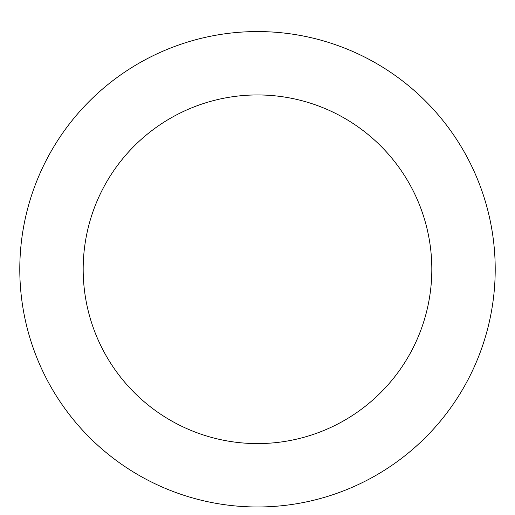 <?xml version="1.0" encoding="UTF-8"?>
<svg xmlns="http://www.w3.org/2000/svg" width="515" height="515" viewBox="0 0 515 515"><rect width="100%" height="100%" fill="white"/><g stroke="black" fill="none" stroke-linecap="round" stroke-linejoin="round"><path stroke-width="0.77" d="M257.5 31.563A237.711 237.711 0 0 1 463.365 388.123A237.711 237.711 0 0 1 51.635 388.123A237.711 237.711 0 0 1 257.5 31.563M257.5 94.947A174.321 174.321 0 0 1 408.466 356.431A174.321 174.321 0 0 1 106.534 356.431A174.321 174.321 0 0 1 257.5 94.947"/></g></svg>
